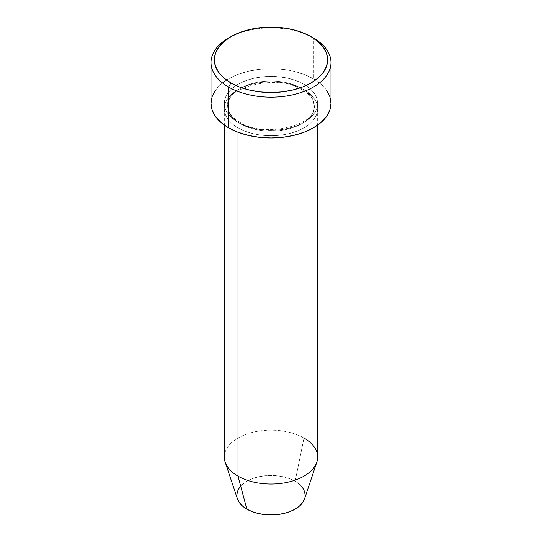 <?xml version="1.0" encoding="UTF-8"?>
<svg xmlns="http://www.w3.org/2000/svg" width="542" height="542" viewBox="0 0 542 542"><rect width="100%" height="100%" fill="white"/><g stroke="black" fill="none" stroke-linecap="round" stroke-linejoin="round"><path stroke-width="0.41" stroke-dasharray="2.71 2.03" d="M303.994 84.301A46.659 26.937 0 0 0 238.006 84.301A46.659 26.937 0 0 0 238.006 122.39L245.079 125.744L253.148 128.23L261.894 129.768L271 130.283L280.106 129.768L288.852 128.23L296.921 125.744L303.994 122.39L309.794 118.312L314.103 113.657L316.758 108.603L317.659 103.346L316.758 98.088L314.103 93.041L309.794 88.38L303.994 84.301L296.921 80.948L288.852 78.461L280.106 76.93L271 76.408L261.894 76.93L253.148 78.461L245.079 80.948L238.006 84.301L232.206 88.38L227.897 93.041L225.242 98.088L224.341 103.346L225.242 108.603L227.897 113.657L232.206 118.312L238.006 122.39A46.659 26.937 0 0 0 303.994 122.39A46.659 26.937 0 0 0 303.994 84.301M240.363 123.752A43.326 25.013 180 0 1 228.067 102.709A43.326 25.013 180 0 1 257.152 82.364A43.326 25.013 180 0 1 301.637 88.38A43.326 25.013 0 0 0 257.152 82.364A43.326 25.013 0 0 0 228.067 102.709A43.326 25.013 0 0 0 240.363 123.752A43.326 25.013 0 0 0 284.848 129.768A43.326 25.013 0 0 0 313.933 109.43A43.326 25.013 0 0 0 301.637 88.38A43.326 25.013 180 0 1 313.933 109.43A43.326 25.013 180 0 1 284.848 129.768A43.326 25.013 180 0 1 240.363 123.752M238.006 127.837A46.659 26.937 180 0 1 238.006 89.742A46.659 26.937 180 0 1 303.994 89.742A46.659 26.937 180 0 1 317.659 108.786A46.659 26.937 180 0 1 288.852 133.678A46.659 26.937 180 0 1 238.006 127.837L238.006 132.268L238.006 127.837A46.659 26.937 180 0 1 224.341 108.786A46.659 26.937 180 0 1 253.148 83.902A46.659 26.937 180 0 1 303.994 89.742L303.994 438.038L303.994 89.742A46.659 26.937 180 0 1 303.994 127.837A46.659 26.937 180 0 1 238.006 127.837M304.536 498.918A34.153 19.722 0 0 0 295.153 481.235L303.994 438.038A46.659 26.937 0 0 0 253.148 432.198A46.659 26.937 0 0 0 224.341 457.089M317.659 457.089A46.659 26.937 0 0 0 303.994 438.038L295.153 481.235L299.401 484.223L302.558 487.637M330.986 103.346A59.986 34.634 0 0 0 313.418 78.854L313.418 38.042L313.418 78.854A59.986 34.634 0 0 0 248.046 71.348A59.986 34.634 0 0 0 211.014 103.346M305.153 495.178L304.496 499.026M237.504 499.026L236.847 495.178M239.442 487.637L242.599 484.223L246.847 481.235L252.023 478.782L257.931 476.96L264.333 475.842L271 475.463L277.667 475.842L284.069 476.96L289.977 478.782L295.153 481.235A34.153 19.722 0 0 0 254.984 477.766A34.153 19.722 0 0 0 237.464 498.918M229.794 37.364A59.986 34.634 180 0 1 313.418 38.042A59.986 34.634 0 0 0 228.582 38.042M215.581 90.094L221.122 84.105L228.582 78.854L237.674 74.552L248.046 71.348L259.3 69.376L271 68.712L282.7 69.376L293.954 71.348L304.326 74.552L313.418 78.854L320.878 84.105L326.42 90.094M225.187 462.191A46.659 26.937 180 0 1 249.124 433.295A46.659 26.937 180 0 1 303.994 438.038M239.672 122.228C234.09 118.908 230.452 115.229 228.758 111.191L227.674 106.069C224.395 87.309 277.341 73.272 302.328 89.904C307.876 93.204 311.508 96.862 313.215 100.88L314.326 106.069C317.605 124.829 264.665 138.86 239.672 122.228M317.659 108.786L317.659 125.114M224.341 108.786L224.341 125.114"/><path stroke-width="0.81" d="M230.939 36.68L228.582 38.042A59.986 34.634 0 0 0 228.582 87.018L230.939 82.94A56.653 32.71 180 0 1 230.939 36.68A56.653 32.71 180 0 1 311.061 36.68L302.477 32.615L292.68 29.593L282.05 27.73L271 27.1L259.95 27.73L249.32 29.593L239.523 32.615L230.939 36.68L223.893 41.639L218.656 47.289L215.431 53.428L214.347 59.81L215.431 66.192L218.656 72.323L223.893 77.98L230.939 82.94L239.523 87.005L249.32 90.026L259.95 91.889L271 92.519L282.05 91.889L292.68 90.026L302.477 87.005L311.061 82.94L318.107 77.98L323.344 72.323L326.569 66.192L327.653 59.81L326.569 53.428L323.344 47.289L318.107 41.639L311.061 36.68A56.653 32.71 180 0 1 311.061 82.94A56.653 32.71 180 0 1 230.939 82.94L228.582 87.018A59.986 34.634 0 0 0 313.418 87.018A59.986 34.634 0 0 0 313.418 38.042L313.418 38.042A59.986 34.634 180 0 1 330.986 62.533A59.986 34.634 180 0 1 293.954 94.525A59.986 34.634 180 0 1 228.582 87.018L228.582 127.837A59.986 34.634 0 0 0 293.954 135.344A59.986 34.634 0 0 0 330.986 103.346L329.834 110.101L326.42 116.598L320.878 122.587L313.418 127.837L304.326 132.14L293.954 135.344L282.7 137.316L271 137.98L259.3 137.316L248.046 135.344L237.674 132.14L228.582 127.837L228.582 87.018A59.986 34.634 180 0 1 211.014 62.533A59.986 34.634 180 0 1 229.794 37.364M303.994 438.038A46.659 26.937 180 0 1 316.813 462.191A46.659 26.937 180 0 1 284.672 482.841A46.659 26.937 180 0 1 238.006 476.133L246.847 509.128A34.153 19.722 0 0 0 281.007 514.033A34.153 19.722 0 0 0 304.536 498.918L302.558 502.725L299.401 506.133L295.153 509.128L289.977 511.573L284.069 513.396L277.667 514.521L271 514.9L264.333 514.521L257.931 513.396L252.023 511.573L246.847 509.128L242.599 506.133L239.442 502.725L237.457 498.904A34.153 19.722 0 0 0 246.847 509.128L238.006 476.133A46.659 26.937 0 0 0 288.852 481.974A46.659 26.937 0 0 0 317.659 457.089L317.659 125.114M238.006 132.268L238.006 476.133L238.006 132.268M302.558 487.637L304.496 491.337L305.153 495.178M236.847 495.178L237.504 491.337L239.442 487.637M211.014 62.533L211.014 103.346A59.986 34.634 0 0 0 228.582 127.837L221.122 122.587L215.581 116.598L212.166 110.101L211.014 103.346L212.166 96.591L215.581 90.094M326.42 90.094L329.834 96.591L330.986 103.346L330.986 62.533M224.341 125.114L224.341 457.089A46.659 26.937 0 0 0 238.006 476.133A46.659 26.937 180 0 1 225.187 462.191L237.464 498.918M313.418 38.042L311.061 36.68M316.813 462.191L304.536 498.918"/></g></svg>
